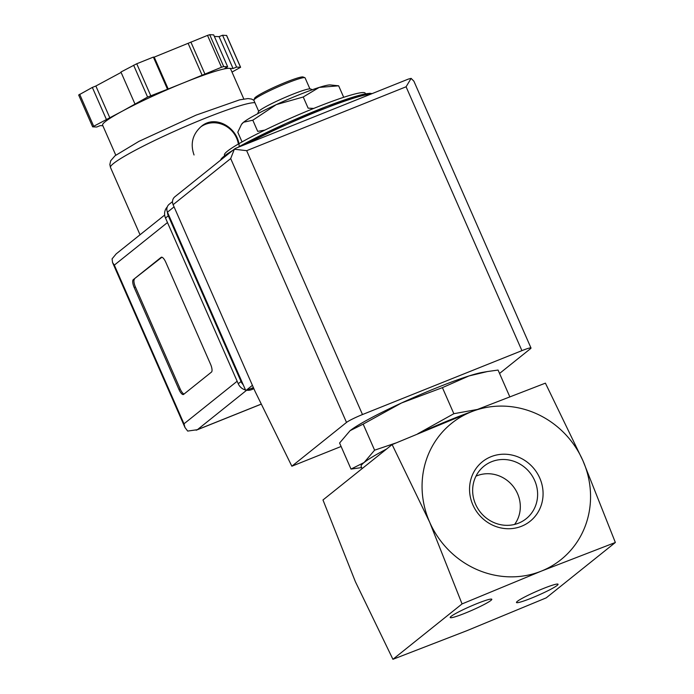 <?xml version="1.0" encoding="UTF-8"?>
<svg xmlns="http://www.w3.org/2000/svg" width="694" height="694" viewBox="0 0 694 694"><rect width="100%" height="100%" fill="white"/><g stroke="black" fill="none" stroke-linecap="round" stroke-linejoin="round"><path stroke-width="1.04" d="M615.352 542.482L582.96 460.755A87.383 82.17 -128.7 0 1 541.285 571.136L615.352 542.482L546.213 597.864L466.993 630.646L392.925 659.3L355.38 581.693L322.979 499.966L392.119 444.585L429.664 522.192A87.383 82.17 -128.7 0 1 471.339 411.802A87.383 82.17 -128.7 0 1 582.96 460.755L545.406 383.149L471.339 411.802L392.119 444.585M252.807 120.209L243.551 122.239A48.936 4.563 156.3 0 1 276.273 104.621A48.936 4.563 156.3 0 1 319.188 87.418A48.936 4.563 156.3 0 1 330.387 84.946L338.646 85.804L319.188 87.418L303.235 96.995L276.273 104.621L252.807 120.209L257.7 131.366L264.882 130.099M303.235 96.995L308.127 108.151L313.723 108.42M363.17 424.121L350.097 430.662L339.583 443.024L351.017 469.075L364.09 462.534L374.604 450.18L363.17 424.121L401.514 402.98A76.904 7.174 156.3 0 0 350.565 430.297A76.904 7.174 156.3 0 0 350.097 430.662L350.565 430.297M487.388 371.55L482.512 372.374A76.904 7.174 156.3 0 0 468.962 375.948L442.416 387.642L401.514 402.98A76.904 7.174 156.3 0 1 468.962 375.948L487.388 371.55L498.066 370.058L509.5 396.118M361.635 467.591L351.017 469.075M417.658 433.837L453.85 413.702L442.416 387.642M453.85 413.702L477.082 409.512M374.604 450.18L395.927 442.972M475.963 476.171A31.872 29.963 -128.7 0 1 512.987 486.13A31.872 29.963 -128.7 0 1 514.61 524.421M475.581 504.26A33.694 31.681 -128.7 0 1 482.009 467.921A33.694 31.681 -128.7 0 1 529.86 472.605A33.694 31.681 -128.7 0 1 523.987 520.327A33.694 31.681 -128.7 0 1 475.581 504.26M472.866 504.876A38.135 35.854 -128.7 0 1 509.821 454.657A38.135 35.854 -128.7 0 1 536.254 514.879A38.135 35.854 -128.7 0 1 472.866 504.876M541.285 571.136A87.383 82.17 -128.7 0 1 429.664 522.192L462.057 603.919L541.285 571.136M531.231 598.211A22.72 2.117 156.3 0 0 557.898 584.105A22.72 2.117 156.3 0 0 536.41 591.435A22.72 2.117 156.3 0 0 516.475 602.288A22.72 2.117 156.3 0 0 531.231 598.211M464.971 613.244A22.72 2.117 156.3 0 0 491.647 599.139A22.72 2.117 156.3 0 0 470.159 606.469A22.72 2.117 156.3 0 0 450.215 617.322A22.72 2.117 156.3 0 0 464.971 613.244M462.057 603.919L392.925 659.3M386.636 448.975A76.904 7.174 156.3 0 0 364.09 462.534A76.904 7.174 156.3 0 0 361.123 466.411L362.094 468.632M472.493 411.342A76.904 7.174 156.3 0 0 418.074 433.672M365.538 93.846L365.278 93.248A76.904 7.174 156.3 0 0 291.983 117.59A76.904 7.174 156.3 0 0 224.448 155.066L224.709 155.664M241.46 124.434L241.954 123.766A48.936 4.563 156.3 0 1 243.551 122.239L241.46 124.443L237.79 132.233L242.05 141.923M343.547 96.96L338.646 85.804M309.906 88.858L305.082 77.858A27.968 2.611 156.3 0 0 304.874 77.685L303.044 76.982A26.563 2.481 156.3 0 0 277.921 85.562A26.563 2.481 156.3 0 0 254.603 98.244L253.883 100.066A27.968 2.611 156.3 0 0 253.874 100.344L258.697 111.335M304.874 77.685A27.968 2.611 156.3 0 0 278.433 86.715A27.968 2.611 156.3 0 0 253.883 100.066M312.421 89.7L310.418 88.936A28.523 2.663 156.3 0 0 283.447 98.14A28.523 2.663 156.3 0 0 258.411 111.76L257.621 113.755M172.502 201.616L169.206 204.253A6.992 6.576 51.3 0 0 167.445 212.173L245.789 390.627L253.397 387.582M408.367 79.081L411.117 78.379L406.085 86.785L521.914 350.644A13.984 1.301 -23.7 0 1 530.997 347.998A13.984 1.301 -23.7 0 1 530.459 348.709L499.559 373.459M408.35 79.09L235.483 148.369L234.355 149.227L230.686 158.57L346.514 422.429L291.853 466.212L255.088 391.433L173.11 204.687A6.992 6.576 51.3 0 1 174.871 196.775L234.806 148.768M521.914 350.644L362.485 414.544A13.984 1.301 -23.7 0 0 346.514 422.429M234.355 149.227L246.665 150.676L362.485 414.544M341.101 446.476L291.853 466.212M411.117 78.379L413.893 81.189L530.997 347.998M245.789 390.627L252.408 385.326M239.204 146.616C238.615 128.147 215.383 113.842 201.156 126.542C192.516 134.341 190.139 143.823 194.042 154.979M133.265 279.665L161.121 257.353A6.992 2.29 68.2 0 1 161.32 257.24A6.992 2.29 68.2 0 1 165.779 262.237L210.542 364.211A6.992 2.29 68.2 0 1 211.488 372.071L183.624 394.392A6.992 2.29 68.2 0 1 183.424 394.504A6.992 2.29 68.2 0 1 178.974 389.499L134.202 287.524A6.992 2.29 68.2 0 1 133.265 279.665L161.902 257.222M243.811 98.973L230.634 68.958A69.912 6.515 156.3 0 0 229.011 68.342L233.045 68.506L236.567 67.092L240.601 67.283L232.004 72.081M102.851 125.727L100.196 125.614L96.674 127.028L92.64 126.837L122.803 110.901A69.912 6.515 156.3 0 0 102.608 125.163L115.777 155.17M224.969 68.177L229.011 68.342A69.912 6.515 156.3 0 0 185.194 82.187L221.507 67.257L223.694 66.563L227.649 66.728L224.969 68.177M168.2 88.997L185.194 82.187A69.912 6.515 156.3 0 0 122.803 110.901L147.605 97.065L168.2 88.997L154.215 57.125L207.515 35.394L209.709 34.7L213.665 34.865L227.649 66.728M164.678 215.036L116.202 253.857L112.081 258.853L112.541 262.506L114.328 265.117L183.988 423.817L184.968 427.487L187.684 431.078L197.382 429.69L246.517 390.332M167.393 212.034A10.488 9.863 51.3 0 0 168.286 215.808L241.035 381.518A10.488 9.863 51.3 0 0 243.212 384.762M167.254 206.986A10.488 9.863 51.3 0 0 165.502 218.037L238.25 383.747A10.488 9.863 51.3 0 0 245.503 389.976M252.521 387.929A10.488 9.863 51.3 0 0 253.457 387.72M246.786 390.228A10.488 9.863 51.3 0 0 251.644 389.62L253.891 388.718M236.567 67.092L222.574 35.229L226.582 35.498M233.045 68.506L219.061 36.635L222.574 35.229M214.359 36.444L219.061 36.635M204.869 73.928L190.876 42.065M202.188 75.377L188.195 43.505M167.367 88.962L153.374 57.09L154.215 57.125M134.922 103.892L120.93 72.029L136.735 63.761L153.374 57.09M109.852 117.876L95.859 86.013L121.103 72.419M106.329 119.29L92.345 87.427L95.859 86.013M78.734 95L92.345 87.427M184.075 394.027A6.992 2.29 68.2 0 1 180.197 389.013L135.434 287.038A6.992 2.29 68.2 0 1 134.489 279.179M238.38 144.014A24.472 23.006 51.3 0 0 236.593 138.071A24.472 23.006 51.3 0 0 200.748 126.889M371.516 93.846A82.491 7.695 156.3 0 0 318.182 109.791A82.491 7.695 156.3 0 0 237.66 147.501M232.898 150.294A82.491 7.695 156.3 0 0 220.666 160.088M370.743 94.158A83.896 7.825 156.3 0 0 247.038 143.736M230.686 158.57L173.11 204.687M406.085 86.785L246.665 150.676M167.445 212.173L174.064 206.873M254.915 102.703A79.697 7.434 156.3 0 0 174.359 131.34A79.697 7.434 156.3 0 0 110.485 167.462L140.032 234.772M183.988 423.817L237.148 381.24M114.328 265.117L167.48 222.54M261.3 404.073L197.382 429.69M165.502 218.037L168.286 215.808M238.25 383.747L241.035 381.518M251.644 389.62L253.596 388.05M240.523 67.257L226.53 35.385M223.694 66.563L209.709 34.7M221.507 67.257L207.515 35.394M150.728 95.625L136.735 63.761M147.605 97.065L133.621 65.201M93.647 126.117L79.663 94.254M180.197 389.013L178.974 389.499M135.434 287.038L134.202 287.524M372.14 93.603L369.781 93.326L364.064 94.141L327.178 106.243L286.11 123.428L237.565 147.536M233.002 150.208L219.955 160.661M112.541 262.506L184.968 427.487M261.326 404.116L196.185 430.228M253.848 100.222L251.532 99.06L248.036 98.565L239.647 99.841L196.133 115.1L138.921 141.368L115.057 155.742L110.693 160.765L109.843 164.504L110.485 167.462M240.601 67.283L226.617 35.42M92.64 126.837L78.648 94.965"/></g></svg>
